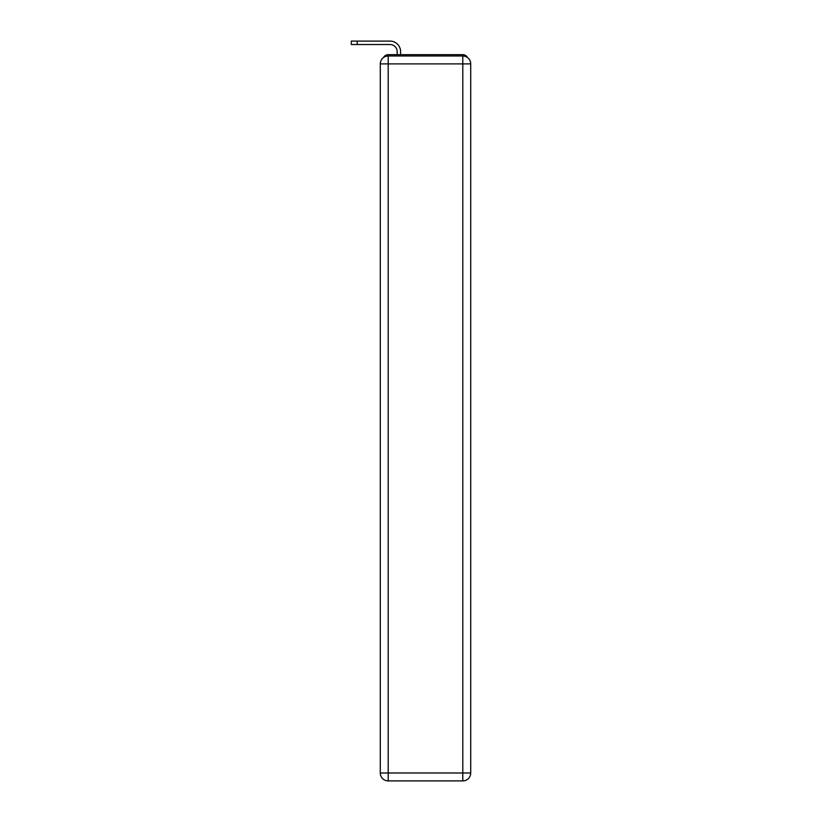 <?xml version="1.0" encoding="UTF-8"?>
<svg xmlns="http://www.w3.org/2000/svg" width="822" height="822" viewBox="0 0 822 822"><rect width="100%" height="100%" fill="white"/><g stroke="black" fill="none" stroke-linecap="round" stroke-linejoin="round"><path stroke-width="1.23" d="M467.482 57.53A5.271 5.271 0 0 0 462.796 54.673L388.2 54.673A5.271 5.271 0 0 0 383.514 57.53M388.2 54.673L397.16 54.673L397.16 51.642A7.121 7.121 0 0 0 390.039 44.532L351.292 44.532L351.292 41.1L390.039 41.1A10.542 10.542 0 0 1 400.591 51.642L400.591 54.673L404.938 54.673M446.058 54.673L462.796 54.673M388.2 55.988L462.796 55.988A7.912 7.912 0 0 1 470.708 63.9L470.708 772.988A7.912 7.912 0 0 1 462.796 780.9L388.2 780.9L388.2 772.988L462.796 772.988L462.796 63.9L388.2 63.9L388.2 772.988L380.288 772.988L380.288 63.9L388.2 63.9L388.2 55.988A7.912 7.912 0 0 0 380.288 63.9A7.912 7.912 0 0 1 388.2 55.988M380.288 772.988A7.912 7.912 0 0 0 388.2 780.9A7.912 7.912 0 0 1 380.288 772.988M397.16 51.642A7.121 7.121 0 0 0 390.039 44.532A7.121 7.121 0 0 1 397.16 51.642A7.121 7.121 0 0 0 390.039 44.532A7.121 7.121 0 0 1 397.16 51.642A7.121 7.121 0 0 0 390.039 44.532A7.121 7.121 0 0 1 397.16 51.642A7.121 7.121 0 0 0 390.039 44.532A7.121 7.121 0 0 1 397.16 51.642A7.121 7.121 0 0 0 390.039 44.532A7.121 7.121 0 0 1 397.16 51.642A7.121 7.121 0 0 0 390.039 44.532A7.121 7.121 0 0 1 397.16 51.642M357.221 41.1L390.039 41.1L357.221 41.1L390.039 41.1L357.221 41.1L390.039 41.1L357.221 41.1L390.039 41.1L357.221 41.1L390.039 41.1L357.221 41.1L390.039 41.1L357.221 41.1L357.221 44.532M462.796 780.9A7.912 7.912 0 0 0 470.708 772.988L462.796 772.988L462.796 780.9M470.708 63.9A7.912 7.912 0 0 0 462.796 55.988L462.796 63.9L470.708 63.9"/></g></svg>
